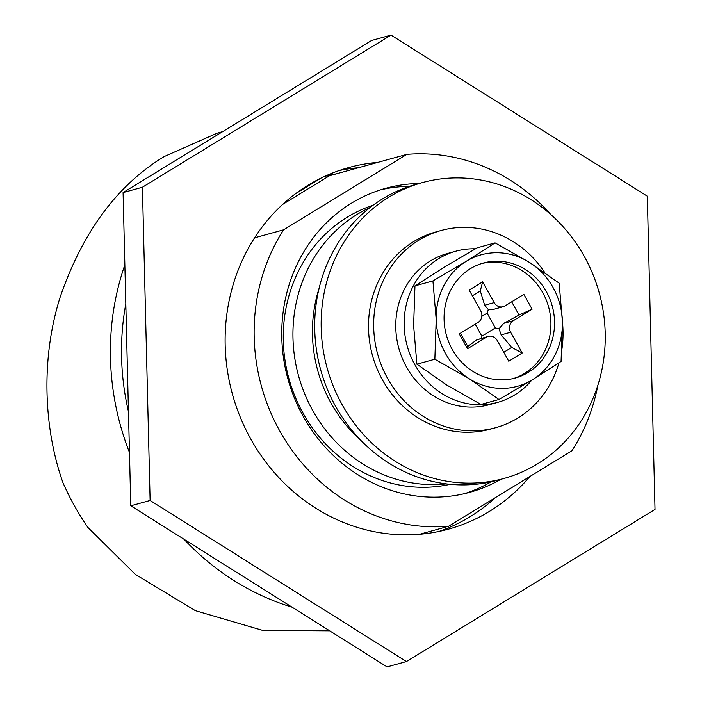 <?xml version="1.0" encoding="UTF-8"?>
<svg xmlns="http://www.w3.org/2000/svg" width="702" height="702" viewBox="0 0 702 702"><rect width="100%" height="100%" fill="white"/><g stroke="black" fill="none" stroke-linecap="round" stroke-linejoin="round"><path stroke-width="1.05" d="M380.616 189.83A157.704 145.06 -105.4 0 1 409.529 186.328M500.877 479.308A157.704 145.06 -105.4 0 1 469.726 492.33A157.704 145.06 -105.4 0 1 294.48 398.192A157.704 145.06 -105.4 0 1 351.421 203.211A157.704 145.06 -105.4 0 1 385.749 188.294A157.704 145.06 -105.4 0 1 419.173 183.485M597.902 385.126A187.548 172.508 -105.4 0 1 571.893 450.807L448.578 526.272A187.548 172.508 -105.4 0 1 279.721 430.896A187.548 172.508 -105.4 0 1 283.573 229.826L406.897 154.352A187.548 172.508 -105.4 0 1 550.78 214.514M406.897 154.352L329.519 175.728L282.608 204.44M283.573 229.826L254.554 237.838M448.578 526.272L419.559 534.292M491.146 481.818A157.704 145.06 -105.4 0 1 464.531 493.655M222.666 131.634L217.164 133.161L164.093 156.616C117.225 185.135 82.59 231.95 60.188 297.06C40.295 359.801 44.094 429.808 63.013 482.836A255.747 235.24 -105.4 0 0 87.768 527.299L135.275 574.333L195.384 610.67L262.741 630.414L329.686 630.826M292.058 607.177A255.747 235.24 -105.4 0 1 184.117 539.329M129.475 452.5A255.747 235.24 -105.4 0 1 124.859 264.856M128.466 411.583A247.218 227.395 -105.4 0 1 125.816 303.869M325.14 176.149A187.548 172.508 -105.4 0 1 329.519 175.728M295.428 193.787L321.2 178.01M328.229 174.78A187.548 172.508 -105.4 0 1 335.968 173.947M450.21 484.301A144.919 133.301 -105.4 0 1 293.769 393.339A144.919 133.301 -105.4 0 1 347.288 217.172A144.919 133.301 -105.4 0 1 373.122 205.203M446.375 483.88A144.919 133.301 -105.4 0 1 300.93 383.669A144.919 133.301 -105.4 0 1 356.967 214.505A144.919 133.301 -105.4 0 1 370.051 207.529M529.799 476.57A187.548 172.508 -105.4 0 1 448.648 529.106A187.548 172.508 -105.4 0 1 250.711 438.908A187.548 172.508 -105.4 0 1 348.789 167.55A187.548 172.508 -105.4 0 1 377.878 162.364M339.198 170.533A187.548 172.508 -105.4 0 1 358.538 167.708M406.423 661.556L387.083 666.9L130.783 505.809L123.078 192.585L371.674 40.444L391.014 35.1L647.314 196.191L655.019 509.415L406.423 661.556L150.123 500.465L142.418 187.241L391.014 35.1M495.489 497.56A187.548 172.508 -105.4 0 1 438.89 531.467M123.078 192.585L142.418 187.241M130.783 505.809L150.123 500.465M504.054 478.431L497.604 480.212A153.448 141.146 -105.4 0 1 359.17 438.61A153.448 141.146 -105.4 0 1 318.611 290.374A153.448 141.146 -105.4 0 1 415.9 184.389L422.341 182.608A153.448 141.146 -105.4 0 1 560.775 224.21A153.448 141.146 -105.4 0 1 601.333 372.446A153.448 141.146 -105.4 0 1 504.054 478.431A153.448 141.146 -105.4 0 1 365.619 436.828A153.448 141.146 -105.4 0 1 325.061 288.592A153.448 141.146 -105.4 0 1 422.341 182.608M361.179 440.698A136.399 125.456 -105.4 0 1 319.094 288.329M470.428 268.664A59.67 54.888 74.6 0 0 448.885 342.444A59.67 54.888 74.6 0 0 515.189 378.062A59.67 54.888 74.6 0 0 528.176 372.429A59.67 54.888 74.6 0 0 549.727 298.648A59.67 54.888 74.6 0 0 483.415 263.031A59.67 54.888 74.6 0 0 470.428 268.664M513.381 378.536A59.67 54.888 74.6 0 0 524.569 373.42A59.67 54.888 74.6 0 0 546.489 300.588A59.67 54.888 74.6 0 0 481.625 263.557M558.95 362.864A102.299 94.094 -105.4 0 1 517.857 418.032A102.299 94.094 -105.4 0 1 495.594 427.702A102.299 94.094 -105.4 0 1 381.923 366.637A102.299 94.094 -105.4 0 1 418.857 240.163A102.299 94.094 -105.4 0 1 441.119 230.493A102.299 94.094 -105.4 0 1 544.761 272.569M562.416 321.665L561.073 361.451L532.309 379.835L498.929 399.491L469.19 378.72L434.854 359.213L436.196 319.428L432.923 280.914L466.303 261.258L495.077 242.874L529.413 262.373L559.152 283.152L562.416 321.665A68.199 62.732 -105.4 0 1 532.309 379.835A68.199 62.732 -105.4 0 1 469.19 378.72A68.199 62.732 -105.4 0 1 436.196 319.428A68.199 62.732 -105.4 0 1 466.303 261.258A68.199 62.732 -105.4 0 1 529.413 262.373A68.199 62.732 -105.4 0 1 562.416 321.665A102.299 94.094 -105.4 0 1 561.951 348.92M495.594 427.702L490.435 429.124A102.299 94.094 -105.4 0 1 376.763 368.059A102.299 94.094 -105.4 0 1 413.697 241.585A102.299 94.094 -105.4 0 1 435.96 231.914L441.119 230.493M531.739 380.186A78.431 72.139 -105.4 0 1 514.689 394.963A78.431 72.139 -105.4 0 1 497.621 402.378A78.431 72.139 -105.4 0 1 410.468 355.563A78.431 72.139 -105.4 0 1 438.785 258.599A78.431 72.139 -105.4 0 1 455.861 251.184A78.431 72.139 -105.4 0 1 475.421 248.806M497.621 402.378L489.233 404.694A78.431 72.139 -105.4 0 1 402.088 357.88A78.431 72.139 -105.4 0 1 430.405 260.916A78.431 72.139 -105.4 0 1 447.472 253.501L455.861 251.184M467.523 348.718L459.275 333.898L478.115 322.367A8.521 7.845 74.6 0 0 480.712 310.837L469.164 290.084L482.625 281.853L494.173 302.606A8.521 7.845 74.6 0 0 503.167 306.704A8.521 7.845 74.6 0 0 505.028 305.897L523.859 294.366L532.116 309.196L513.276 320.717A8.521 7.845 74.6 0 0 510.67 332.248L522.218 353.001L508.766 361.232L497.218 340.488A8.521 7.845 74.6 0 0 488.215 336.381A8.521 7.845 74.6 0 0 486.363 337.188L476.86 339.812L467.786 346.411L467.523 348.718L486.363 337.188M481.826 316.33L487.074 313.118L495.331 327.939L499.008 328.764L503.773 323.35L519.05 315.04L532.116 309.196M495.077 242.874L477.114 247.832L443.734 267.488L414.97 285.872L413.627 325.658L416.891 364.18L446.63 384.95L480.967 404.449L498.929 399.491M434.854 359.213L416.891 364.18M432.923 280.914L414.97 285.872M511.688 301.816L519.05 315.04M503.167 306.704L493.225 309.45L488.338 309.6L484.67 305.23L480.3 290.961L482.625 281.853M487.074 313.118L488.338 309.6M475.184 324.157L481.87 336.17L495.331 327.939M472.358 295.823L480.3 290.961M510.67 332.248L501.167 334.872L511.732 347.429L522.218 353.001M467.786 346.411L460.424 333.196M476.86 339.812L488.215 336.381M481.87 336.17L481.712 338.18M511.732 347.429L503.79 352.29M501.167 334.872L499.008 328.764M503.773 323.35L513.276 320.717M484.67 305.23L494.173 302.606"/></g></svg>
